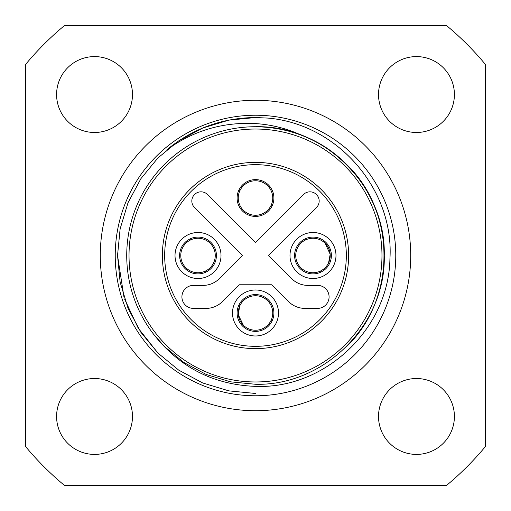 <?xml version="1.0" encoding="UTF-8"?>
<svg xmlns="http://www.w3.org/2000/svg" width="511" height="511" viewBox="0 0 511 511"><rect width="100%" height="100%" fill="white"/><g stroke="black" fill="none" stroke-linecap="round" stroke-linejoin="round"><path stroke-width="0.77" d="M56.593 416.465A37.942 37.942 0 0 1 94.535 378.523A37.942 37.942 0 0 1 132.477 416.465A37.942 37.942 0 0 1 94.535 454.407A37.942 37.942 0 0 1 56.593 416.465M378.523 416.465A37.942 37.942 0 0 1 416.465 378.523A37.942 37.942 0 0 1 454.407 416.465A37.942 37.942 0 0 1 416.465 454.407A37.942 37.942 0 0 1 378.523 416.465M378.523 94.535A37.942 37.942 0 0 1 416.465 56.593A37.942 37.942 0 0 1 454.407 94.535A37.942 37.942 0 0 1 416.465 132.477A37.942 37.942 0 0 1 378.523 94.535M56.593 94.535A37.942 37.942 0 0 1 94.535 56.593A37.942 37.942 0 0 1 132.477 94.535A37.942 37.942 0 0 1 94.535 132.477A37.942 37.942 0 0 1 56.593 94.535M255.5 100.284A155.216 155.216 0 0 1 410.716 255.5A155.216 155.216 0 0 1 255.5 410.716A155.216 155.216 0 0 1 100.284 255.5A155.216 155.216 0 0 1 255.5 100.284M301.286 135.14C286.684 128.446 271.424 124.595 255.5 123.585C223.077 121.861 193.58 130.548 167.008 149.646C192.832 128.542 222.33 117.837 255.5 117.53L267.777 118.079C337.388 123.873 394.32 189.351 389.931 258.802C388.769 328.49 325.315 389.248 255.5 386.38C213.483 384.726 179.533 367.358 153.645 334.29A128.772 128.772 0 0 1 255.5 126.728C324.268 124.927 386.073 186.732 384.272 255.5C386.073 324.268 324.268 386.073 255.5 384.272L230.621 381.845L206.22 374.467L183.756 362.433L164.446 346.554L153.645 334.29L164.446 346.554L183.756 362.433L206.22 374.467L230.621 381.845L255.5 384.272L230.621 381.845L206.22 374.467L183.756 362.433L164.446 346.554L153.645 334.29L164.446 346.554L183.756 362.433L206.22 374.467L230.621 381.845L255.5 384.272L230.621 381.845L206.22 374.467L183.756 362.433L164.446 346.554L153.645 334.29L164.446 346.554L183.756 362.433L206.22 374.467L230.621 381.845L255.5 384.272L230.621 381.845L206.22 374.467L183.756 362.433L164.446 346.554L153.645 334.29L164.446 346.554L183.756 362.433L206.22 374.467L230.621 381.845L255.5 384.272C324.268 386.073 386.073 324.268 384.272 255.5C384.745 203.397 350.616 153.019 301.286 135.14A128.772 128.772 0 0 0 255.5 126.728C324.268 124.927 386.073 186.732 384.272 255.5C386.073 324.268 324.268 386.073 255.5 384.272C324.268 386.073 386.073 324.268 384.272 255.5C386.073 186.732 324.268 124.927 255.5 126.728C324.268 124.927 386.073 186.732 384.272 255.5C386.073 324.268 324.268 386.073 255.5 384.272C324.268 386.073 386.073 324.268 384.272 255.5C386.073 186.732 324.268 124.927 255.5 126.728C324.268 124.927 386.073 186.732 384.272 255.5C386.073 324.268 324.268 386.073 255.5 384.272C324.268 386.073 386.073 324.268 384.272 255.5C386.073 186.732 324.268 124.927 255.5 126.728C290.823 127.29 321.176 139.867 346.554 164.446C396.453 211.797 396.453 299.203 346.554 346.554M255.5 395.77A140.269 140.269 0 0 1 115.231 255.5A140.269 140.269 0 0 1 255.5 115.231A140.269 140.269 0 0 1 395.77 255.5A140.269 140.269 0 0 1 255.5 395.77M446.512 25.55A298.935 298.935 0 0 1 485.45 64.488L485.45 446.512A298.935 298.935 0 0 1 446.512 485.45L64.488 485.45A298.935 298.935 0 0 1 25.55 446.512L25.55 64.488A298.935 298.935 0 0 1 64.488 25.55L446.512 25.55M123.994 297.236L117.53 255.5L120.13 228.845L128.031 202.701L140.927 178.626L157.937 157.937L178.626 140.927L202.701 128.031L228.845 120.13L255.5 117.53L228.845 120.13L202.701 128.031L178.626 140.927L157.937 157.937L140.927 178.626L128.031 202.701L120.13 228.845L117.53 255.5L120.13 282.155L128.031 308.299L140.927 332.374L157.937 353.063L178.626 370.073L202.701 382.969L228.845 390.87L255.5 393.47L228.845 390.87L202.701 382.969L178.626 370.073L157.937 353.063L140.927 332.374L128.031 308.299L120.13 282.155L117.53 255.5L120.13 228.845L128.031 202.701L140.927 178.626L157.937 157.937L178.626 140.927L202.701 128.031L228.845 120.13L255.5 117.53L228.845 120.13L202.701 128.031L178.626 140.927L157.937 157.937L140.927 178.626L128.031 202.701L120.13 228.845L117.53 255.5L120.13 282.155L128.031 308.299L140.927 332.374L157.937 353.063L178.626 370.073L202.701 382.969L228.845 390.87L255.5 393.47L228.845 390.87L202.701 382.969L178.626 370.073L157.937 353.063L140.927 332.374L128.031 308.299L120.13 282.155L117.53 255.5L120.13 228.845L128.031 202.701L140.927 178.626L157.937 157.937L178.626 140.927L202.701 128.031L228.845 120.13L255.5 117.53L228.845 120.13L202.701 128.031L178.626 140.927L157.937 157.937L140.927 178.626L128.031 202.701L120.13 228.845L117.53 255.5L120.13 282.155L128.031 308.299L140.927 332.374L157.937 353.063L178.626 370.073L202.701 382.969L228.845 390.87L255.5 393.47L228.845 390.87L202.701 382.969L178.626 370.073L157.937 353.063L140.927 332.374L128.031 308.299L120.13 282.155L117.53 255.5L120.13 228.845L128.031 202.701L140.927 178.626L157.937 157.937L178.626 140.927L202.701 128.031L228.845 120.13L255.5 117.53L228.845 120.13L202.701 128.031L178.626 140.927L157.937 157.937L140.927 178.626L128.031 202.701L120.13 228.845L117.53 255.5L120.13 282.155L128.031 308.299L140.927 332.374L157.937 353.063L178.626 370.073L202.701 382.969L228.845 390.87L255.5 393.47L228.845 390.87L202.701 382.969L178.626 370.073L157.937 353.063L138.238 328.196L124.543 298.922M175.018 255.5A22.995 22.995 0 0 1 198.013 232.505A22.995 22.995 0 0 1 221.008 255.5A22.995 22.995 0 0 1 198.013 278.495A22.995 22.995 0 0 1 175.018 255.5M216.409 255.5A18.396 18.396 0 0 0 198.013 237.104A18.396 18.396 0 0 0 179.617 255.5A18.396 18.396 0 0 0 198.013 273.896A18.396 18.396 0 0 0 216.409 255.5M232.505 312.988A22.995 22.995 0 0 1 255.5 289.993A22.995 22.995 0 0 1 278.495 312.988A22.995 22.995 0 0 1 255.5 335.983A22.995 22.995 0 0 1 232.505 312.988M273.896 312.988A18.396 18.396 0 0 0 255.5 294.591A18.396 18.396 0 0 0 237.104 312.988A18.396 18.396 0 0 0 255.5 331.383A18.396 18.396 0 0 0 273.896 312.988M289.993 255.5A22.995 22.995 0 0 1 312.988 232.505A22.995 22.995 0 0 1 335.983 255.5A22.995 22.995 0 0 1 312.988 278.495A22.995 22.995 0 0 1 289.993 255.5M331.383 255.5A18.396 18.396 0 0 0 312.988 237.104A18.396 18.396 0 0 0 294.591 255.5A18.396 18.396 0 0 0 312.988 273.896A18.396 18.396 0 0 0 331.383 255.5M348.63 255.5A93.13 93.13 0 0 1 255.5 348.63A93.13 93.13 0 0 1 162.37 255.5A93.13 93.13 0 0 1 255.5 162.37A93.13 93.13 0 0 1 348.63 255.5A93.13 93.13 0 0 0 255.5 162.37A93.13 93.13 0 0 0 162.37 255.5M193.414 308.389A11.498 11.498 0 0 1 181.916 296.891A11.498 11.498 0 0 1 193.414 285.394L203.071 285.394A22.995 22.995 0 0 0 219.334 278.661L242.495 255.5L194.525 207.536A9.198 9.198 0 0 1 197.508 192.532A9.198 9.198 0 0 1 207.536 194.525L255.5 242.495L303.464 194.525A9.198 9.198 0 0 1 316.475 194.525A9.198 9.198 0 0 1 316.475 207.536L268.505 255.5L291.666 278.661A22.995 22.995 0 0 0 307.929 285.394L317.587 285.394A11.498 11.498 0 0 1 329.084 296.891A11.498 11.498 0 0 1 317.587 308.389L304.907 308.389A22.995 22.995 0 0 1 288.645 301.656L271.763 284.768L239.237 284.768L222.355 301.656A22.995 22.995 0 0 1 206.093 308.389L193.414 308.389M273.896 198.013A18.396 18.396 0 0 0 255.5 179.617A18.396 18.396 0 0 0 237.104 198.013A18.396 18.396 0 0 0 255.5 216.409A18.396 18.396 0 0 0 273.896 198.013M262.935 328.547A17.246 17.246 0 0 0 267.694 300.794A17.246 17.246 0 0 0 239.94 305.552A17.246 17.246 0 0 0 262.935 328.547L263.791 329.41M247.209 296.565L248.065 297.428M271.06 320.423L271.922 321.278M239.078 304.697L239.94 305.552M243.338 325.213L238.362 314.936L239.563 306.402M149.48 324.459A126.473 126.473 0 0 1 186.541 149.48A126.473 126.473 0 0 1 361.52 186.541A126.473 126.473 0 0 1 324.459 361.52A126.473 126.473 0 0 1 149.48 324.459M205.448 271.06A17.246 17.246 0 0 0 210.206 243.306A17.246 17.246 0 0 0 182.453 248.065A17.246 17.246 0 0 0 205.448 271.06L206.303 271.922M189.722 239.078L190.577 239.94M213.572 262.935L214.435 263.791M181.59 247.209L182.453 248.065M248.065 182.453A17.246 17.246 0 0 0 243.306 210.206A17.246 17.246 0 0 0 271.06 205.448A17.246 17.246 0 0 0 248.065 182.453L247.209 181.59M263.791 214.435L262.935 213.572M239.94 190.577L239.078 189.722M271.922 206.303L271.06 205.448M305.552 239.94A17.246 17.246 0 0 0 300.794 267.694A17.246 17.246 0 0 0 328.547 262.935A17.246 17.246 0 0 0 305.552 239.94L304.697 239.078M321.278 271.922L320.423 271.06M297.428 248.065L296.565 247.209M329.41 263.791L328.547 262.935L330.189 254.28L325.149 243.274M164.67 255.5A90.83 90.83 0 0 0 255.5 346.33A90.83 90.83 0 0 0 346.33 255.5A90.83 90.83 0 0 0 255.5 164.67A90.83 90.83 0 0 0 164.67 255.5"/></g></svg>
